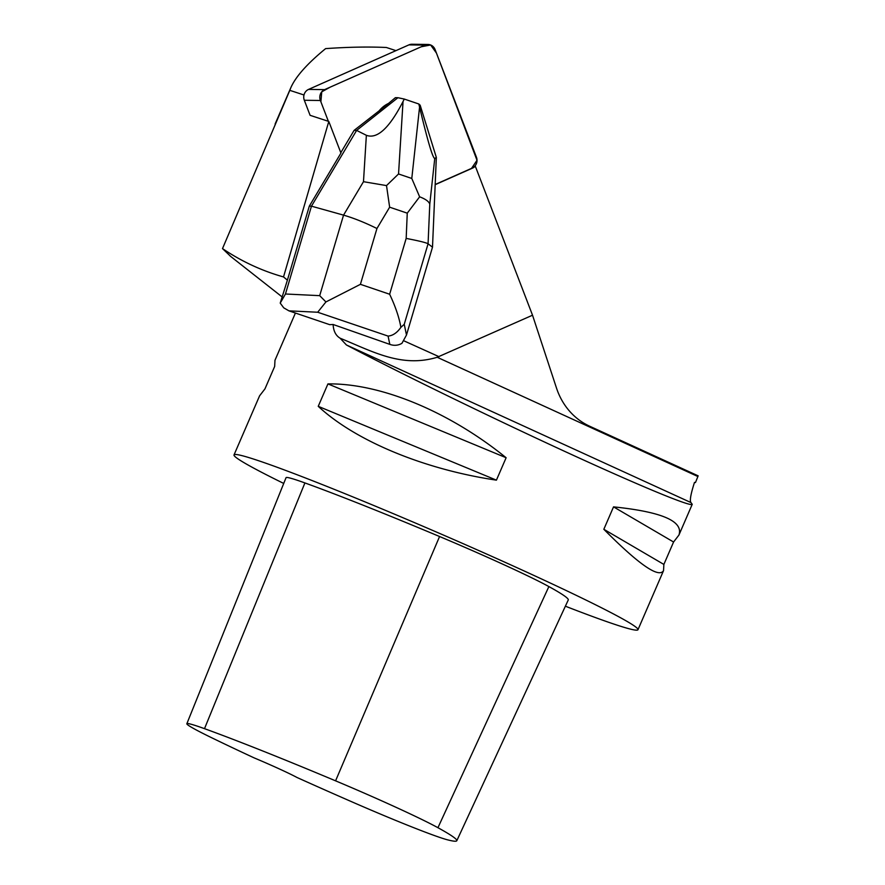 <?xml version="1.0" encoding="UTF-8"?>
<svg xmlns="http://www.w3.org/2000/svg" width="885" height="885" viewBox="0 0 885 885"><rect width="100%" height="100%" fill="white"/><g stroke="black" fill="none" stroke-linecap="round" stroke-linejoin="round"><path stroke-width="1.33" d="M230.764 256.495L222.5 248.596C241.539 261.407 261.883 270.854 283.521 276.939L287.404 280.147L280.224 303.113L285.457 293.997L311.465 206.172L343.546 215.132L363.481 181.691L366.368 135.294L356.622 130.416L311.465 206.172L309.319 206.139L340.946 153.072L328.8 121.444L310.093 115.315L304.318 100.27A8.319 7.755 -89.2 0 1 308.544 89.407L408.925 44.881A8.319 7.755 -89.2 0 1 411.99 44.25L428.052 44.471A8.319 7.755 90.8 0 0 424.988 45.102L324.607 89.628A8.319 7.755 90.8 0 0 320.381 100.492L328.368 121.3L320.89 101.819L321.742 91.819L330.337 87.084L421.227 46.772L430.63 44.98L436.427 53.045L477.004 160.273L471.528 168.382L435.177 184.5L472.203 168.084A8.319 7.755 90.8 0 0 476.429 157.209L435.11 49.604A8.319 7.755 90.8 0 0 428.052 44.471M404.235 324.308L400.894 327.339C399.146 317.405 395.396 306.365 389.643 294.24L406.171 238.408C418.87 240.853 426.172 242.645 428.074 243.773L404.235 324.308L406.492 335.006L401.934 343.325C398.106 345.537 394.068 345.891 389.82 344.376L333.125 324.485C333.446 331.001 335.758 335.559 340.072 338.181C373.359 351.876 401.735 367.939 437.201 357.274L532.527 315.215L475.278 166.092A8.319 7.755 -89.2 0 1 472.579 168.084L435.177 184.677M354.1 130.383L379.178 110.813A27.734 25.853 -89.2 0 1 388.504 103.434L395.385 97.671L397.918 97.715L356.622 130.416L354.1 130.383L340.802 152.685M388.504 103.434L379.178 110.813M532.527 315.215L556.521 388.128A71.265 64.362 108.1 0 0 589.675 426.227L698.154 475.842L695.466 482.546L694.493 482.402C690.731 494.095 689.559 500.822 690.964 502.569L692.236 504.306C691.03 507.193 638.384 485.323 563.712 450.919C489.062 416.514 400.064 373.127 346.422 344.973L340.072 338.181M309.319 206.139L287.404 280.147M328.8 121.444L283.521 276.939M395.971 50.633L386.38 47.491C368.448 46.662 348.192 47.038 325.614 48.62C307.272 63.632 295.678 76.652 290.833 87.692L289.804 90.347L303.998 94.994M325.923 301.94L319.695 295.656L343.546 215.132C353.746 218.097 364.885 222.555 376.944 228.507L360.416 284.328L325.923 301.94L317.693 312.239L288.93 310.845L329.707 324.662L333.125 324.485M283.731 483.442A220.077 9.602 23.4 0 1 234.027 454.912A220.077 9.602 23.4 0 1 255.024 459.536A220.077 9.602 23.4 0 1 483.951 552.859A220.077 9.602 23.4 0 1 637.974 629.722A220.077 9.602 23.4 0 1 630.961 629.235A220.077 9.602 23.4 0 1 565.371 606.203M506.12 457.733L496.419 480.146C424.203 469.448 355.493 440.973 318.235 406.326L327.937 383.902C380.528 383.128 449.248 411.591 506.12 457.733L327.937 383.902M295.413 313.047L274.981 360.272L274.66 366.456L264.958 388.88L259.593 395.816L234.027 454.912M673.573 542.007L663.872 564.431L663.54 570.626C658.871 578.403 638.97 564.63 603.836 529.285L613.537 506.873C661.825 511.829 683.618 521.221 678.928 535.071L673.573 542.007L613.537 506.873M186.846 723.731L286.054 477.668A104.795 4.569 23.4 0 1 304.916 482.933A251.517 10.974 23.4 0 1 439.568 536.52A104.795 4.569 23.4 0 1 548.877 586.578A251.517 10.974 23.4 0 1 568.258 599.986L456.793 840.75A244.846 10.675 23.4 0 1 447.666 839.865A98.124 4.281 23.4 0 1 352.628 802.153A244.846 10.675 23.4 0 1 297.017 777.495A41.916 1.825 23.4 0 0 254.139 757.881A244.846 10.675 23.4 0 1 211.836 737.825A98.124 4.281 23.4 0 1 186.846 723.731A98.124 4.281 23.4 0 1 204.501 728.665A244.846 10.675 23.4 0 1 335.581 780.836A98.124 4.281 23.4 0 1 437.942 827.707A244.846 10.675 23.4 0 1 456.793 840.75M496.419 480.146L318.235 406.326M663.872 564.431L603.836 529.285M289.804 90.347L222.5 248.596M411.791 178.46L419.634 196.813L407.255 213.163L389.643 207.19L386.513 185.596L398.538 173.969L411.791 178.46L419.567 107.118C427.698 141.091 432.754 158.205 434.756 158.47L436.338 157.43L432.499 247.18L406.492 335.006M389.82 344.376L388.072 336.09C392.851 335.669 397.122 332.749 400.894 327.339M419.567 107.118L418.815 103.987L420.176 105.26L436.338 157.43M366.368 135.294C377.143 139.365 389.378 128.104 403.04 101.521L398.538 173.969M397.918 97.715L404.268 99.054L403.04 101.521M404.268 99.054L418.815 103.987M288.93 310.845L283.742 307.836L280.224 303.113M419.634 196.813C425.552 199.07 428.937 201.514 429.778 204.158L428.074 243.773L432.499 247.18M363.481 181.691L386.513 185.596M308.544 89.407L324.607 89.628M424.988 45.102L408.925 44.881M320.381 100.492L304.318 100.27M403.781 340.78L439.026 356.688M204.501 728.665L304.916 482.933M335.581 780.836L439.568 536.52M437.942 827.707L548.877 586.578M697.867 476.506L437.201 357.274M690.964 502.569L346.422 344.973M406.171 238.408L407.255 213.163M389.643 207.19L376.944 228.507M360.416 284.328L389.643 294.24M388.072 336.09L317.693 312.239M285.457 293.997L319.695 295.656M434.756 158.47L429.778 204.158M282.072 296.873L230.155 256.019M692.236 504.306L678.928 535.071M663.54 570.626L637.974 629.722M290.833 87.692L275.113 124.022"/></g></svg>
